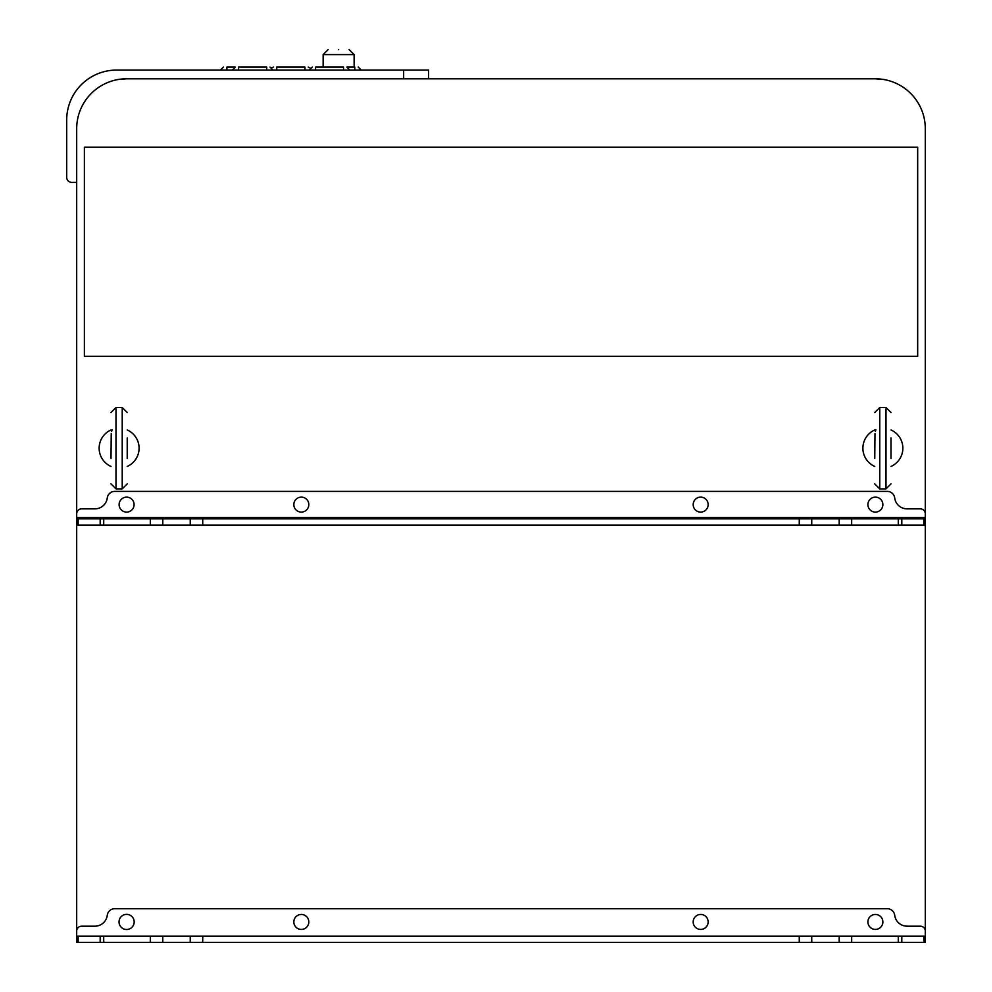 <?xml version="1.0" encoding="UTF-8"?>
<svg xmlns="http://www.w3.org/2000/svg" width="992" height="992" viewBox="0 0 992 992"><rect width="100%" height="100%" fill="white"/><g stroke="black" fill="none" stroke-linecap="round" stroke-linejoin="round"><path stroke-width="1.49" d="M874.758 458.428L874.981 433.653M875.366 431.47L875.886 429.747M127.224 458.428L127.224 437.968M111.228 433.653L111.005 458.428M890.99 451.769L890.99 452.451M338.632 49.6C326.157 49.6 326.157 49.6 338.632 49.6C326.157 49.6 326.157 49.6 338.632 49.6C351.106 49.6 351.106 49.6 338.632 49.6C351.106 49.6 351.106 49.6 338.632 49.6M890.99 429.958A19.964 19.964 0 0 1 890.99 466.451M874.758 466.451A19.964 19.964 0 0 1 874.758 429.958M127.224 429.958A19.964 19.964 0 0 1 127.224 466.451M111.005 466.451A19.964 19.964 0 0 1 111.005 429.958M693.185 921.928A7.49 7.49 0 0 0 700.662 929.417A7.49 7.49 0 0 0 708.152 921.928A7.49 7.49 0 0 0 700.662 914.45A7.49 7.49 0 0 0 693.185 921.928M119.04 921.928A7.564 7.564 0 0 0 126.604 929.504A7.564 7.564 0 0 0 134.168 921.928A7.564 7.564 0 0 0 126.604 914.364A7.564 7.564 0 0 0 119.04 921.928M293.83 921.928A7.49 7.49 0 0 0 301.32 929.417A7.49 7.49 0 0 0 308.81 921.928A7.49 7.49 0 0 0 301.32 914.45A7.49 7.49 0 0 0 293.83 921.928M867.901 921.928A7.49 7.49 0 0 0 875.378 929.417A7.49 7.49 0 0 0 882.868 921.928A7.49 7.49 0 0 0 875.378 914.45A7.49 7.49 0 0 0 867.901 921.928M878.131 78.876L880.499 79.062M882.074 79.248L882.83 79.36M882.93 79.372L883.636 79.484M877.362 78.839C887.344 79.769 886.687 79.757 875.378 78.802L126.604 78.802C115.295 79.757 114.638 79.769 124.62 78.839M134.094 504.606A7.49 7.49 0 0 1 126.604 512.095A7.49 7.49 0 0 1 119.114 504.606A7.49 7.49 0 0 1 126.604 497.128A7.49 7.49 0 0 1 134.094 504.606M308.81 504.606A7.49 7.49 0 0 1 301.32 512.095A7.49 7.49 0 0 1 293.83 504.606A7.49 7.49 0 0 1 301.32 497.128A7.49 7.49 0 0 1 308.81 504.606M708.152 504.606A7.49 7.49 0 0 1 700.662 512.095A7.49 7.49 0 0 1 693.185 504.606A7.49 7.49 0 0 1 700.662 497.128A7.49 7.49 0 0 1 708.152 504.606M882.868 504.606A7.49 7.49 0 0 1 875.378 512.095A7.49 7.49 0 0 1 867.901 504.606A7.49 7.49 0 0 1 875.378 497.128A7.49 7.49 0 0 1 882.868 504.606M811.741 942.4L811.741 936.163L839.195 936.163L839.195 942.4L925.3 942.4L925.3 936.163L839.195 936.163L839.195 942.4L76.682 942.4L76.682 517.588L925.3 517.588L925.3 128.724A49.922 49.922 0 0 0 875.378 78.802L867.392 78.802M126.604 78.802A49.922 49.922 0 0 0 76.682 128.724L76.682 517.588M162.787 942.4L162.787 936.163L76.682 936.163M811.741 936.163L190.241 936.163L190.241 942.4L190.241 936.163L162.787 936.163M923.837 525.078L901.802 525.078L901.802 518.841L923.837 518.841L923.837 525.078L925.3 525.078L925.3 518.841L925.3 936.163M925.3 517.588L925.3 518.841L923.837 518.841M76.682 182.379L71.684 182.379A4.997 4.997 0 0 1 66.7 177.394L66.7 119.982A49.922 49.922 0 0 1 116.622 70.072L403.645 70.072L403.645 78.802L151.689 78.802M121.036 79.112L120.23 79.211M917.674 147.238L917.674 356.326L84.382 356.326L84.382 147.238L917.674 147.238M76.682 513.844A4.997 4.997 0 0 1 81.679 508.859L94.897 508.859A12.474 12.474 0 0 0 107.285 497.934A7.49 7.49 0 0 1 114.712 491.387L887.27 491.387A7.49 7.49 0 0 1 894.697 497.934A12.474 12.474 0 0 0 907.085 508.859L920.316 508.859A4.997 4.997 0 0 1 925.3 513.844M76.682 518.841L901.802 518.841M76.682 525.078L78.145 525.078L78.145 518.841M851.669 518.841L851.669 525.078L901.802 525.078M851.669 525.078L78.145 525.078M76.682 931.166A4.997 4.997 0 0 1 81.679 926.181L94.897 926.181A12.474 12.474 0 0 0 107.285 915.256A7.49 7.49 0 0 1 114.712 908.709L887.27 908.709A7.49 7.49 0 0 1 894.697 915.256A12.474 12.474 0 0 0 907.085 926.181L920.316 926.181A4.997 4.997 0 0 1 925.3 931.166M880.264 79.038L881.603 79.186M880.747 79.087L879.061 78.938M428.606 78.802L428.606 70.072L403.645 70.072M839.195 518.841L839.195 525.078M811.741 525.078L811.741 518.841M190.241 518.841L190.241 525.078M162.787 525.078L162.787 518.841M111.6 431.47L112.133 429.747M890.99 458.428L890.99 437.968M377.94 70.072L204.972 70.072M315.555 69.564L315.555 67.072C311.674 67.072 311.674 67.072 315.555 67.072C311.674 67.072 311.674 67.072 315.555 67.072L343.554 67.072C347.448 67.072 347.448 67.072 343.554 67.072C347.448 67.072 347.448 67.072 343.554 67.072L343.554 69.564M226.858 69.564L226.895 67.072L235.327 67.072L232.822 69.564M354.814 69.564L354.814 67.072C358.856 67.072 358.856 67.072 354.814 67.072C358.856 67.072 358.856 67.072 354.814 67.072L346.828 67.072L349.333 69.564M276.756 69.564L276.756 67.072C272.912 67.072 272.912 67.072 276.756 67.072C272.912 67.072 272.912 67.072 276.756 67.072L304.978 67.072C308.834 67.072 308.834 67.072 304.978 67.072C308.834 67.072 308.834 67.072 304.978 67.072L304.978 69.564M238.576 69.564L238.576 67.072C234.72 67.072 234.72 67.072 238.576 67.072C234.72 67.072 234.72 67.072 238.576 67.072L266.749 67.072C270.605 67.072 270.605 67.072 266.749 67.072C270.605 67.072 270.605 67.072 266.749 67.072L266.749 69.564M122.227 488.882L115.99 488.882L115.99 407.514L122.227 407.514L122.227 488.882L127.224 483.898M354.132 67.072L354.132 54.597L323.132 54.597L328.116 49.6M890.99 412.511L885.992 407.514L885.992 488.882L879.755 488.882L874.758 483.898M885.992 407.514L879.755 407.514L879.755 488.882M78.145 936.163L78.145 942.4M100.18 942.4L100.18 936.163M150.313 942.4L150.313 936.163M103.714 936.163L103.714 942.4M202.728 942.4L202.728 936.163M799.254 942.4L799.254 936.163M851.669 942.4L851.669 936.163M898.281 942.4L898.281 936.163M901.802 936.163L901.802 942.4M923.837 942.4L923.837 936.163M898.281 525.078L898.281 518.841M799.254 518.841L799.254 525.078M202.728 518.841L202.728 525.078M150.313 518.841L150.313 525.078M103.714 518.841L103.714 525.078M100.18 518.841L100.18 525.078M122.227 407.514L127.224 412.511M115.99 407.514L111.005 412.511M885.992 488.882L890.99 483.898M879.755 407.514L874.758 412.511M115.99 488.882L111.005 483.898M309.789 69.564L312.282 67.072M220.931 69.564L223.423 67.072M360.716 69.564L358.224 67.072M323.132 54.597L323.132 67.072M271.758 67.791L273.519 67.072M310.248 68.113L308.227 67.072M272.49 69.564L269.998 67.072M354.132 54.597L349.134 49.6"/></g></svg>

